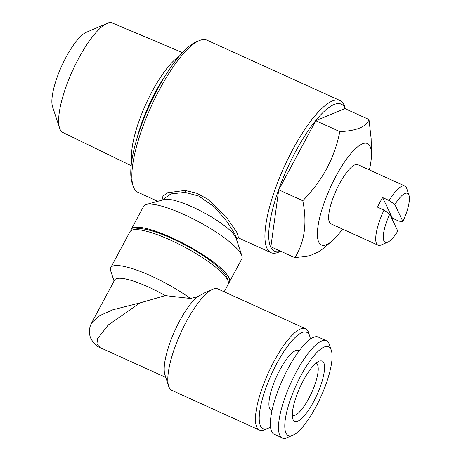 <?xml version="1.0" encoding="UTF-8"?>
<svg xmlns="http://www.w3.org/2000/svg" width="461" height="461" viewBox="0 0 461 461"><rect width="100%" height="100%" fill="white"/><g stroke="black" fill="none" stroke-linecap="round" stroke-linejoin="round"><path stroke-width="0.69" d="M315.9 363.256A28.542 7.993 -65.6 0 1 316.177 363.36A28.542 7.993 -65.6 0 1 308.743 398.552A28.542 7.993 -65.6 0 1 292.585 415.338A28.542 7.993 -65.6 0 1 292.326 415.205M313.509 401.888A33.18 9.289 -65.6 0 1 292.856 418.974A33.18 9.289 -65.6 0 1 303.361 380.498A33.18 9.289 -65.6 0 1 319.087 361.17A33.18 9.289 -65.6 0 1 324.227 371.785A33.18 9.289 -65.6 0 1 313.509 401.888M300.987 375.485A48.728 13.64 -65.6 0 1 331.321 350.389A48.728 13.64 -65.6 0 1 315.889 406.896A48.728 13.64 -65.6 0 1 292.798 435.282A48.728 13.64 -65.6 0 1 285.25 419.689A48.728 13.64 -65.6 0 1 300.987 375.485M292.798 435.282L287.249 437.639A53.372 14.942 -65.6 0 1 282.322 437.95A53.372 14.942 -65.6 0 1 296.221 372.148A53.372 14.942 -65.6 0 1 326.434 340.754A53.372 14.942 -65.6 0 1 329.442 344.667L331.321 350.389M282.322 437.95L274.209 434.268A53.372 14.942 -65.6 0 1 288.108 368.466A53.372 14.942 -65.6 0 1 318.32 337.072L326.434 340.754M299.177 350.809L298.521 350.51A32.95 9.226 114.4 0 0 279.867 369.895A32.95 9.226 114.4 0 0 271.287 410.521L271.944 410.814M100.158 347.634C97.219 346.805 94.194 343.946 91.088 339.06L90.287 337.106C88.766 332.11 89.244 327.316 91.722 322.735L114.622 280.029A46.405 10.263 28.2 0 1 148.425 287.001A46.405 10.263 28.2 0 1 165.245 295.616L139.873 302.958L108.185 325.045L97.496 338.789L96.908 344.2L100.152 347.634L165.781 377.415M270.509 426.955A52.906 14.81 -65.6 0 1 267.927 428.378L264.597 429.796A55.689 15.593 -65.6 0 1 259.457 430.119L171.826 390.352A55.689 15.593 -65.6 0 1 168.686 386.272L164.929 374.816A46.405 12.994 -65.6 0 1 179.629 321A46.405 12.994 -65.6 0 1 197.239 296.826L190.41 298.486L165.245 295.616M91.727 322.729L99.645 315.71L112.784 309.809L139.873 302.958M267.927 428.378A52.906 14.81 -65.6 0 1 259.733 411.454A52.906 14.81 -65.6 0 1 276.819 363.464A52.906 14.81 -65.6 0 1 309.752 336.213A52.906 14.81 -65.6 0 1 310.38 339.1M259.457 430.119A55.689 15.593 -65.6 0 1 273.955 361.459A55.689 15.593 -65.6 0 1 305.487 328.699A55.689 15.593 -65.6 0 1 308.628 332.779L309.752 336.213M168.686 386.272A55.689 15.593 -65.6 0 1 186.325 321.692A55.689 15.593 -65.6 0 1 212.711 289.254A55.689 15.593 -65.6 0 1 217.851 288.926L305.487 328.699M212.711 289.254L206.476 291.905L197.239 296.826M228.172 281.256L226.996 277.701A52.906 11.698 -151.8 0 0 172.241 238.637A52.906 11.698 -151.8 0 0 136.174 229.002L132.566 229.993A55.689 12.314 28.2 0 1 170.535 240.135A55.689 12.314 28.2 0 1 228.172 281.256A55.689 12.314 28.2 0 1 228.126 284.402L224.167 291.79M114.063 281.066L110.68 270.809A55.689 12.314 28.2 0 1 110.721 267.668A55.689 12.314 28.2 0 1 151.283 276.035A55.689 12.314 28.2 0 1 190.41 298.486M342.523 229.082A55.689 15.593 -65.6 0 1 331.724 241.287A55.689 15.593 -65.6 0 1 317.473 231.209A55.689 15.593 -65.6 0 1 335.902 176.321A55.689 15.593 -65.6 0 1 371.451 153.755A55.689 15.593 -65.6 0 1 369.37 169.919M371.451 153.755L371.145 138.692L368.996 119.526C366.437 126.792 356.716 130.826 339.832 131.633C337.245 144.547 332.882 156.884 326.745 168.64C320.239 180.407 312.253 191.102 302.785 200.719C307.308 222.905 304.681 241.898 294.907 257.699L310.069 255.682L320.043 251.101L331.724 241.287M387.707 242.186A26.917 7.537 -65.6 0 1 389.752 214.135L397.808 231.111A26.917 7.537 -65.6 0 1 387.707 242.186L381.051 245.016A32.483 9.093 -65.6 0 1 378.055 245.206A32.483 9.093 -65.6 0 1 384.019 210.095L377.524 207.15A32.483 9.093 -65.6 0 1 380.02 202.206A32.483 9.093 -65.6 0 1 382.659 197.579L392.449 218.209A32.483 9.093 -65.6 0 1 392.063 219.004M394.887 204.557A26.917 7.537 -65.6 0 1 408.988 195.297A26.917 7.537 -65.6 0 1 402.937 221.534L394.887 204.557L389.147 200.523A32.483 9.093 -65.6 0 1 404.902 186.042L357.84 164.686A32.483 9.093 114.4 0 0 339.446 183.795A32.483 9.093 114.4 0 0 330.992 223.85L378.055 245.206M131.252 229.376L143.659 206.24A55.689 12.314 28.2 0 1 146.252 204.465L164.289 199.521A41.767 9.237 28.2 0 1 192.767 207.127A41.767 9.237 28.2 0 1 235.992 237.968L241.858 255.728A55.689 12.314 28.2 0 1 241.818 258.869L229.411 282.005A55.689 12.314 -151.8 0 0 171.815 237.743A55.689 12.314 -151.8 0 0 131.252 229.376A55.689 12.314 -151.8 0 0 130.907 230.731M146.252 204.465A55.689 12.314 28.2 0 1 184.221 214.607A55.689 12.314 28.2 0 1 241.858 255.728M236.464 239.392L236.816 238.735L234.511 233.352L226.818 221.389L214.693 207.191L198.714 196.029L185.057 192.375L170.875 193.931L163.194 199.261L162.842 199.918M157.783 201.307L137.879 192.272A83.533 23.384 -65.6 0 1 133.166 186.146L132.042 182.712A80.75 22.606 -65.6 0 1 157.616 89.071A80.75 22.606 -65.6 0 1 195.879 42.037L199.21 40.626A83.533 23.384 -65.6 0 1 206.92 40.136L339.988 100.527A83.533 23.384 -65.6 0 1 344.701 106.647L345.41 108.819M133.166 186.146A83.533 23.384 -65.6 0 1 159.627 89.278A83.533 23.384 -65.6 0 1 199.21 40.626M280.691 251.245A80.75 22.606 -65.6 0 1 295.553 151.669A80.75 22.606 -65.6 0 1 345.341 108.79M280.761 251.28L278.657 252.173A83.533 23.384 -65.6 0 1 270.947 252.663A83.533 23.384 -65.6 0 1 292.695 149.669A83.533 23.384 -65.6 0 1 339.988 100.527M162.018 200.143L162.94 196.15L167.648 192.738L185.086 190.433L196.421 193.159L207.704 199.117L226.184 216.849L237.236 232.961L238.527 237.945M228.472 283.042A55.689 12.314 -151.8 0 0 229.411 282.005M59.578 128.106L52.542 106.658A42.694 11.951 -65.6 0 1 66.067 57.152A42.694 11.951 -65.6 0 1 86.299 32.282L107.073 23.453A60.074 16.821 114.4 0 0 78.606 58.443A60.074 16.821 114.4 0 0 59.578 128.106A60.074 16.821 114.4 0 0 62.852 132.463L131.143 165.683M131.811 160.486A62.247 17.426 -65.6 0 1 152.211 91.301A62.247 17.426 -65.6 0 1 179.001 56.501M137.021 138.317A64.044 17.927 -65.6 0 1 155.305 92.246A64.044 17.927 -65.6 0 1 165.747 75.01M182.47 52.577L112.501 23.05A60.074 16.821 114.4 0 0 107.073 23.453M392.449 218.209L398.938 221.153L402.937 221.534M404.902 186.042A32.483 9.093 -65.6 0 1 406.735 188.422L408.988 195.297M384.019 210.095L389.752 214.135M389.147 200.523L382.659 197.579M294.907 257.699L270.861 246.785L278.738 189.805L315.779 120.719L344.949 108.612L368.996 119.526M278.738 189.805L302.785 200.719M315.779 120.719L339.832 131.633M110.721 267.668L129.967 231.768A55.689 12.314 28.2 0 1 132.566 229.993M185.086 190.433A1.856 1.014 -84.5 0 1 185.057 192.375M270.947 252.663L238.493 237.934M236.816 238.735L238.452 237.916"/></g></svg>
